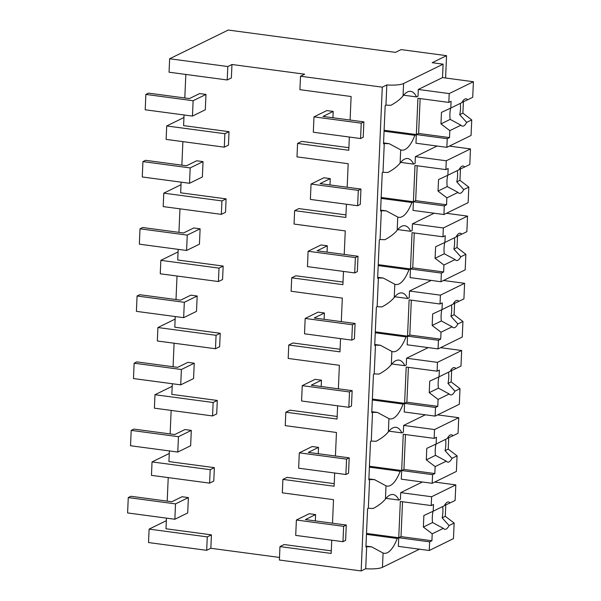 <?xml version="1.0" encoding="UTF-8"?>
<svg xmlns="http://www.w3.org/2000/svg" width="601" height="601" viewBox="0 0 601 601"><rect width="100%" height="100%" fill="white"/><g stroke="black" fill="none" stroke-linecap="round" stroke-linejoin="round"><path stroke-width="0.9" d="M169.647 58.763L227.802 66.531L231.963 64.495L304.662 74.201L300.5 76.237L382.289 87.16L386.826 84.936A15.761 3.478 2.5 0 0 403.587 83.524L443.095 64.164L432.187 62.707L446.558 55.668L401.115 49.598L395.45 52.377L228.245 30.05L169.647 58.763L169.061 72.203L227.216 79.971L231.377 77.935L231.963 64.495M227.802 66.531L227.216 79.971M348.888 147.688L301.725 141.393L297.57 143.429L348.775 150.273L349.354 137.036M185.829 74.441L184.8 97.971M184.056 114.964L183.59 125.617L229.026 131.687L228.44 145.126L224.286 147.162L224.872 133.722L229.026 131.687M182.892 141.633L181.863 165.162M181.126 182.156L180.661 192.816L226.096 198.878L225.51 212.318L221.348 214.354L221.934 200.914L226.096 198.878M179.962 208.832L178.933 232.354M178.189 249.355L177.723 260.008L223.159 266.07L222.573 279.51L218.418 281.546L219.004 268.114L223.159 266.07M177.025 276.024L175.995 299.546M175.259 316.547L174.793 327.199L220.229 333.27L219.643 346.702L215.481 348.745L216.067 335.305L220.229 333.27M174.095 343.216L173.065 366.738M172.322 383.738L171.856 394.391L217.292 400.461L216.706 413.901L212.551 415.937L213.137 402.497L217.292 400.461M171.157 410.408L170.128 433.93M169.392 450.93L168.926 461.583L214.362 467.653L213.776 481.093L209.614 483.129L151.46 475.361L152.045 461.921L210.2 469.689L209.614 483.129M168.227 477.6L167.198 501.129M166.454 518.122L165.989 528.775L211.424 534.845L210.838 548.285L279.495 557.45M331.286 550.847L284.123 544.551L279.968 546.587L331.174 553.431L331.752 540.194M334.216 483.655L287.06 477.359L282.898 479.395L334.103 486.232L334.682 473.002M337.153 416.463L289.99 410.167L285.836 412.203L337.041 419.04L337.619 405.81M340.083 349.271L292.927 342.976L288.765 345.012L339.971 351.848L340.549 338.618M343.021 282.079L295.857 275.784L291.703 277.82L342.908 284.656L343.487 271.427M345.951 214.888L298.795 208.585L294.633 210.628L345.845 217.464L346.416 204.227M300.5 76.237L299.914 89.677L351.119 96.513L350.098 120.042M282.898 479.395L282.312 492.835L333.517 499.671L332.496 523.201M279.968 546.587L279.382 560.027L361.163 570.95L365.701 568.726A15.761 3.478 2.5 0 0 382.461 567.314L383.085 553.033A35.707 13.064 97.6 0 0 384.152 553.303A35.707 13.064 97.6 0 0 397.231 538.473L398.741 537.73L398.365 546.369L429.257 550.493L429.64 541.854L366.505 533.425M382.289 87.16L361.163 570.95M297.57 143.429L296.984 156.869L348.189 163.705L347.16 187.234M294.633 210.628L294.047 224.06L345.252 230.904L344.23 254.426M291.703 277.82L291.117 291.26L342.322 298.096L341.293 321.618M288.765 345.012L288.18 358.451L339.385 365.288L338.363 388.809M285.836 412.203L285.25 425.643L336.455 432.48L335.426 456.001M386.826 84.936L385.947 105.092L385.188 105.468L383.513 143.864L384.264 143.489L383.01 172.284L382.251 172.66L380.576 211.056L381.334 210.681L380.666 226.044L380.072 239.483L379.321 239.852L377.646 278.248L378.397 277.88L377.143 306.675L376.384 307.043L374.708 345.44L375.467 345.072L374.799 360.427L374.205 373.867L373.454 374.235L371.779 412.632L372.53 412.263L371.275 441.059L370.516 441.427L368.841 479.823L369.6 479.455L368.931 494.811L368.338 508.251L367.587 508.626L365.911 547.023L366.663 546.647L365.701 568.726M385.947 105.092A15.761 3.478 2.5 0 0 390.883 105.28C396.292 102.358 400.341 99.225 403.046 95.882L403.587 83.524M443.095 64.164L442.509 77.597L418.311 89.459L418.018 96.175L416.508 96.919A35.707 13.064 97.6 0 0 410.678 91.352A35.707 13.064 97.6 0 0 403.046 95.882M446.558 55.668L445.581 78.01M224.872 133.722L166.71 125.962L183.944 117.511M384.264 143.489A15.761 3.478 2.5 0 0 389.2 143.677L383.551 142.925M389.2 143.677L400.687 149.874A35.707 13.064 97.6 0 0 401.753 150.145A35.707 13.064 97.6 0 0 414.833 135.315L416.343 134.571L415.967 143.211L446.859 147.335L447.242 138.696L384.107 130.267M403.602 95.191L416.508 96.919M166.71 125.962L166.124 139.394L224.286 147.162M384.062 131.206L414.833 135.315M400.664 162.39L413.571 164.111A35.707 13.064 97.6 0 0 407.748 158.544A35.707 13.064 97.6 0 0 400.108 163.074L400.687 149.874M413.571 164.111L415.088 163.367L415.381 156.651L437.055 146.028M152.045 461.921L169.279 453.477M210.2 469.689L214.362 467.653M149.108 529.12L207.27 536.881L206.684 550.321L148.522 542.553L149.108 529.12L166.342 520.669M207.27 536.881L211.424 534.845M419.453 549.186L382.461 567.314M206.684 550.321L210.838 548.285M366.663 546.647A15.761 3.478 2.5 0 0 371.598 546.835L383.085 553.033M366.46 534.364L397.231 538.473M365.949 546.084L371.598 546.835M368.338 508.251A15.761 3.478 2.5 0 0 373.281 508.438C378.69 505.516 382.739 502.383 385.444 499.04L386.022 485.841A35.707 13.064 97.6 0 0 387.082 486.111A35.707 13.064 97.6 0 0 400.161 471.282L401.671 470.538L401.295 479.177L432.194 483.302L432.57 474.662L369.435 466.233M422.383 481.994L400.709 492.617L400.416 499.333L398.906 500.077A35.707 13.064 97.6 0 0 393.077 494.51A35.707 13.064 97.6 0 0 385.444 499.04M386 498.349L398.906 500.077M181.014 184.702L163.78 193.154L163.194 206.594L221.348 214.354M163.78 193.154L221.934 200.914M383.01 172.284A15.761 3.478 2.5 0 0 387.945 172.472C393.355 169.55 397.411 166.417 400.108 163.074M381.334 210.681A15.761 3.478 2.5 0 0 386.27 210.868L380.621 210.117M386.27 210.868L397.757 217.066A35.707 13.064 97.6 0 0 398.816 217.337A35.707 13.064 97.6 0 0 411.895 202.507L413.405 201.763L413.03 210.403L443.929 214.527L444.304 205.888L381.169 197.459M380.072 239.483A15.761 3.478 2.5 0 0 385.016 239.671C390.425 236.741 394.474 233.609 397.178 230.266L397.757 217.066M397.734 229.582L410.641 231.302A35.707 13.064 97.6 0 0 404.811 225.736A35.707 13.064 97.6 0 0 397.178 230.266M410.641 231.302L412.151 230.559L412.444 223.842L434.125 213.22M381.132 198.398L411.895 202.507M178.076 251.902L160.843 260.346L160.257 273.786L218.418 281.546M160.843 260.346L219.004 268.114M378.397 277.88A15.761 3.478 2.5 0 0 383.333 278.068L377.683 277.309M383.333 278.068L394.819 284.258A35.707 13.064 97.6 0 0 395.886 284.528A35.707 13.064 97.6 0 0 408.965 269.699L410.475 268.955L410.1 277.594L440.991 281.726L441.374 273.087L378.239 264.65M377.143 306.675A15.761 3.478 2.5 0 0 382.078 306.863C387.487 303.933 391.544 300.8 394.241 297.457L394.819 284.258M394.797 296.774L407.703 298.494A35.707 13.064 97.6 0 0 401.881 292.927A35.707 13.064 97.6 0 0 394.241 297.457M407.703 298.494L409.221 297.758L409.514 291.034L431.187 280.412M378.194 265.589L408.965 269.699M175.146 319.093L157.913 327.537L157.327 340.977L215.481 348.745M157.913 327.537L216.067 335.305M375.467 345.072A15.761 3.478 2.5 0 0 380.403 345.259L374.754 344.501M380.403 345.259L391.89 351.457A35.707 13.064 97.6 0 0 392.949 351.72A35.707 13.064 97.6 0 0 406.028 336.891L407.538 336.154L407.162 344.794L438.061 348.918L438.437 340.279L375.302 331.85M374.205 373.867A15.761 3.478 2.5 0 0 379.148 374.055C384.557 371.125 388.607 367.992 391.311 364.657L391.89 351.457M391.867 363.966L404.773 365.686A35.707 13.064 97.6 0 0 398.944 360.119A35.707 13.064 97.6 0 0 391.311 364.657M404.773 365.686L406.284 364.95L406.577 358.226L428.25 347.603M375.264 332.781L406.028 336.891M172.209 386.285L154.975 394.729L154.389 408.169L212.551 415.937M154.975 394.729L213.137 402.497M372.53 412.263A15.761 3.478 2.5 0 0 377.466 412.451L371.816 411.693M377.466 412.451L388.952 418.649A35.707 13.064 97.6 0 0 390.019 418.92A35.707 13.064 97.6 0 0 403.098 404.082L404.608 403.346L404.233 411.985L435.124 416.11L435.507 407.47L372.372 399.041M371.275 441.059A15.761 3.478 2.5 0 0 376.211 441.247C381.62 438.324 385.677 435.192 388.374 431.849L388.952 418.649M388.93 431.157L401.836 432.885A35.707 13.064 97.6 0 0 396.014 427.319A35.707 13.064 97.6 0 0 388.374 431.849M401.836 432.885L403.354 432.142L403.647 425.425L425.32 414.803M372.327 399.981L403.098 404.082M369.6 479.455A15.761 3.478 2.5 0 0 374.536 479.643L368.886 478.892M374.536 479.643L386.022 485.841M369.397 467.172L400.161 471.282M189.405 98.579L148.515 93.125L145.87 94.417L193.124 100.728L205.978 94.432L199.615 93.583L189.405 98.579M145.87 94.417L145.202 109.78L192.455 116.091L205.309 109.788L205.978 94.432M193.124 100.728L192.455 116.091M186.475 165.778L145.585 160.317L142.933 161.609L190.186 167.919L203.04 161.624L196.685 160.775L186.475 165.778M142.933 161.609L142.264 176.972L189.518 183.282L202.372 176.979L203.04 161.624M190.186 167.919L189.518 183.282M183.538 232.97L142.647 227.509L140.003 228.808L187.257 235.111L200.11 228.816L193.747 227.967L183.538 232.97M140.003 228.808L139.334 244.164L186.588 250.474L199.442 244.171L200.11 228.816M187.257 235.111L186.588 250.474M180.608 300.162L139.717 294.7L137.066 296L184.319 302.311L197.173 296.008L190.817 295.159L180.608 300.162M137.066 296L136.397 311.356L183.651 317.666L196.504 311.371L197.173 296.008M184.319 302.311L183.651 317.666M177.671 367.354L136.78 361.892L134.136 363.192L181.389 369.502L194.243 363.199L187.88 362.35L177.671 367.354M134.136 363.192L133.467 378.547L180.721 384.858L193.575 378.562L194.243 363.199M181.389 369.502L180.721 384.858M174.741 434.546L133.85 429.091L131.198 430.384L178.452 436.694L191.306 430.399L184.95 429.55L174.741 434.546M131.198 430.384L130.53 445.747L177.783 452.05L190.637 445.754L191.306 430.399M178.452 436.694L177.783 452.05M171.803 501.745L130.913 496.283L128.268 497.575L175.522 503.886L188.376 497.59L182.013 496.742L171.803 501.745M128.268 497.575L127.6 512.938L174.853 519.249L187.707 512.946L188.376 497.59M175.522 503.886L174.853 519.249M363.883 121.883L322.992 116.421L333.194 111.418L326.839 110.569L313.985 116.864L361.239 123.175L363.883 121.883L363.214 137.238L360.57 138.538L313.316 132.228L313.985 116.864M333.194 111.418L332.924 117.743M361.239 123.175L360.57 138.538M360.953 189.075L320.055 183.613L330.265 178.61L323.901 177.761L311.048 184.064L358.301 190.367L360.953 189.075L360.277 204.43L357.633 205.73L310.379 199.419L311.048 184.064M330.265 178.61L329.987 184.935M358.301 190.367L357.633 205.73M358.016 256.266L317.125 250.805L327.327 245.801L320.972 244.953L308.118 251.256L355.371 257.566L358.016 256.266L357.347 271.622L354.703 272.922L307.449 266.611L308.118 251.256M327.327 245.801L327.057 252.135M355.371 257.566L354.703 272.922M355.086 323.458L314.188 317.997L324.397 312.993L318.034 312.144L305.18 318.447L352.434 324.758L355.086 323.458L354.41 338.821L351.765 340.113L304.512 333.803L305.18 318.447M324.397 312.993L324.119 319.326M352.434 324.758L351.765 340.113M352.148 390.65L311.258 385.196L321.46 380.193L315.104 379.344L302.25 385.639L349.504 391.95L352.148 390.65L351.48 406.013L348.835 407.305L301.582 400.995L302.25 385.639M321.46 380.193L321.189 386.518M349.504 391.95L348.835 407.305M349.219 457.849L308.321 452.388L318.53 447.384L312.167 446.535L299.313 452.831L346.567 459.141L349.219 457.849L348.542 473.205L345.898 474.505L298.644 468.194L299.313 452.831M318.53 447.384L318.252 453.71M346.567 459.141L345.898 474.505M346.281 525.041L305.391 519.58L315.593 514.576L309.237 513.727L296.383 520.023L343.637 526.333L346.281 525.041L345.613 540.397L342.961 541.696L295.707 535.386L296.383 520.023M315.593 514.576L315.322 520.902M343.637 526.333L342.961 541.696M448.827 102.41L451.088 101.299L450.795 108.045L461.921 102.598A13.793 5.048 97.6 0 1 466.113 98.819A13.793 5.048 97.6 0 1 467.646 99.789L472.724 97.302L473.4 81.728L449.21 93.583L448.827 102.41L417.928 98.286L416.343 134.571L418.612 133.46L449.51 137.584L449.811 130.65L460.937 125.196A13.793 5.048 97.6 0 0 462.469 126.165A13.793 5.048 97.6 0 0 466.661 122.394L471.74 119.907L471.056 135.48L446.859 147.335M449.21 93.583L418.311 89.459M473.4 81.728L442.509 77.597M447.242 138.696L449.51 137.584M420.137 98.579L418.612 133.46M467.646 99.789L462.049 102.343M463.394 101.727L462.89 113.146L471.74 119.907M449.811 130.65L440.961 123.896L450.172 119.381L460.937 125.196M450.795 108.045L441.465 112.372L440.961 123.896M450.615 108.127A13.793 5.048 97.6 0 0 449.909 113.874A13.793 5.048 97.6 0 0 450.172 119.381M466.661 122.394L459.735 114.693A13.793 5.048 97.6 0 0 460.494 108.683A13.793 5.048 97.6 0 0 460.268 103.402M459.735 114.693L462.89 113.146M445.889 169.61L448.158 168.498L447.865 175.237L458.984 169.79A13.793 5.048 97.6 0 1 463.183 166.019A13.793 5.048 97.6 0 1 464.716 166.98L469.787 164.494L470.47 148.92L446.273 160.775L445.889 169.61L414.99 165.478L413.405 201.763L415.674 200.651L446.573 204.776L446.874 197.842L458 192.388A13.793 5.048 97.6 0 0 459.532 193.357A13.793 5.048 97.6 0 0 463.732 189.585L468.803 187.099L468.126 202.672L443.929 214.527M446.273 160.775L415.381 156.651M470.47 148.92L449.383 146.103M444.304 205.888L446.573 204.776M417.199 165.778L415.674 200.651M464.716 166.98L459.119 169.535M460.456 168.919L459.96 180.345L468.803 187.099M446.874 197.842L438.031 191.088L447.234 186.573L458 192.388M447.865 175.237L438.535 179.571L438.031 191.088M447.685 175.319A13.793 5.048 97.6 0 0 446.979 181.066A13.793 5.048 97.6 0 0 447.234 186.573M463.732 189.585L456.798 181.885A13.793 5.048 97.6 0 0 457.564 175.883A13.793 5.048 97.6 0 0 457.338 170.594M456.798 181.885L459.96 180.345M442.96 236.802L445.221 235.69L444.928 242.436L456.054 236.982A13.793 5.048 97.6 0 1 460.246 233.211A13.793 5.048 97.6 0 1 461.778 234.172L466.857 231.685L467.533 216.112L443.343 227.967L442.96 236.802L412.061 232.677L410.475 268.955L412.744 267.843L443.643 271.975L443.944 265.033L455.07 259.587A13.793 5.048 97.6 0 0 456.595 260.549A13.793 5.048 97.6 0 0 460.794 256.777L465.873 254.291L465.189 269.864L440.991 281.726M443.343 227.967L412.444 223.842M467.533 216.112L446.445 213.295M441.374 273.087L443.643 271.975M414.269 232.97L412.744 267.843M461.778 234.172L456.182 236.726M457.526 236.11L457.023 247.537L465.873 254.291M443.944 265.033L435.094 258.28L444.304 253.772L455.07 259.587M444.928 242.436L435.597 246.763L435.094 258.28M444.748 242.519A13.793 5.048 97.6 0 0 444.041 248.258A13.793 5.048 97.6 0 0 444.304 253.772M460.794 256.777L453.868 249.084A13.793 5.048 97.6 0 0 454.626 243.074A13.793 5.048 97.6 0 0 454.401 237.793M453.868 249.084L457.023 247.537M440.022 303.993L442.291 302.881L441.998 309.628L453.116 304.174A13.793 5.048 97.6 0 1 457.316 300.402A13.793 5.048 97.6 0 1 458.848 301.364L463.919 298.877L464.603 283.304L440.405 295.159L440.022 303.993L409.123 299.869L407.538 336.154L409.807 335.042L440.706 339.167L441.006 332.225L452.132 326.779A13.793 5.048 97.6 0 0 453.665 327.74A13.793 5.048 97.6 0 0 457.857 323.969L462.935 321.482L462.259 337.056L438.061 348.918M440.405 295.159L409.514 291.034M464.603 283.304L443.515 280.487M438.437 340.279L440.706 339.167M411.332 300.162L409.807 335.042M458.848 301.364L453.252 303.918M454.589 303.31L454.093 314.729L462.935 321.482M441.006 332.225L432.164 325.472L441.367 320.964L452.132 326.779M441.998 309.628L432.667 313.955L432.164 325.472M441.818 309.71A13.793 5.048 97.6 0 0 441.111 315.45A13.793 5.048 97.6 0 0 441.367 320.964M457.857 323.969L450.93 316.276A13.793 5.048 97.6 0 0 451.697 310.266A13.793 5.048 97.6 0 0 451.471 304.985M450.93 316.276L454.093 314.729M437.085 371.185L439.354 370.073L439.061 376.819L450.187 371.365A13.793 5.048 97.6 0 1 454.379 367.594A13.793 5.048 97.6 0 1 455.911 368.563L460.99 366.077L461.666 350.496L437.475 362.358L437.085 371.185L406.193 367.061L404.608 403.346L406.877 402.234L437.776 406.359L438.076 399.425L449.202 393.971A13.793 5.048 97.6 0 0 450.727 394.94A13.793 5.048 97.6 0 0 454.927 391.161L460.005 388.674L459.322 404.255L435.124 416.11M437.475 362.358L406.577 358.226M461.666 350.496L440.578 347.678M435.507 407.47L437.776 406.359M408.402 367.354L406.877 402.234M455.911 368.563L450.314 371.118M451.659 370.501L451.156 381.92L460.005 388.674M438.076 399.425L429.227 392.663L438.437 388.156L449.202 393.971M439.061 376.819L429.73 381.147L429.227 392.663M438.88 376.902A13.793 5.048 97.6 0 0 438.174 382.649A13.793 5.048 97.6 0 0 438.437 388.156M454.927 391.161L448 383.468A13.793 5.048 97.6 0 0 448.759 377.458A13.793 5.048 97.6 0 0 448.534 372.177M448 383.468L451.156 381.92M434.155 438.377L436.424 437.265L436.131 444.011L447.249 438.557A13.793 5.048 97.6 0 1 451.449 434.786A13.793 5.048 97.6 0 1 452.981 435.755L458.052 433.268L458.736 417.687L434.538 429.55L434.155 438.377L403.256 434.253L401.671 470.538L403.94 469.426L434.839 473.55L435.139 466.616L446.265 461.162A13.793 5.048 97.6 0 0 447.798 462.131A13.793 5.048 97.6 0 0 451.99 458.36L457.068 455.866L456.384 471.447L432.194 483.302M434.538 429.55L403.647 425.425M458.736 417.687L437.648 414.878M432.57 474.662L434.839 473.55M405.465 434.546L403.94 469.426M452.981 435.755L447.384 438.309M448.722 437.693L448.226 449.112L457.068 455.866M435.139 466.616L426.297 459.863L435.5 455.348L446.265 461.162M436.131 444.011L426.8 448.338L426.297 459.863M435.95 444.094A13.793 5.048 97.6 0 0 435.244 449.841A13.793 5.048 97.6 0 0 435.5 455.348M451.99 458.36L445.063 450.66A13.793 5.048 97.6 0 0 445.829 444.65A13.793 5.048 97.6 0 0 445.604 439.369M445.063 450.66L448.226 449.112M431.217 505.569L433.486 504.457L433.193 511.203L444.319 505.757A13.793 5.048 97.6 0 1 448.511 501.985A13.793 5.048 97.6 0 1 450.044 502.947L455.122 500.46L455.798 484.887L431.608 496.742L431.217 505.569L400.326 501.444L398.741 537.73L401.01 536.618L431.909 540.742L432.209 533.808L443.335 528.354A13.793 5.048 97.6 0 0 444.86 529.323A13.793 5.048 97.6 0 0 449.06 525.552L454.138 523.065L453.454 538.639L429.257 550.493M431.608 496.742L400.709 492.617M455.798 484.887L434.711 482.07M429.64 541.854L431.909 540.742M402.535 501.737L401.01 536.618M450.044 502.947L444.447 505.501M445.784 504.885L445.288 516.304L454.138 523.065M432.209 533.808L423.359 527.054L432.57 522.539L443.335 528.354M433.193 511.203L423.863 515.53L423.359 527.054M433.013 511.286A13.793 5.048 97.6 0 0 432.307 517.033A13.793 5.048 97.6 0 0 432.57 522.539M449.06 525.552L442.133 517.852A13.793 5.048 97.6 0 0 442.892 511.842A13.793 5.048 97.6 0 0 442.667 506.56M442.133 517.852L445.288 516.304"/></g></svg>
